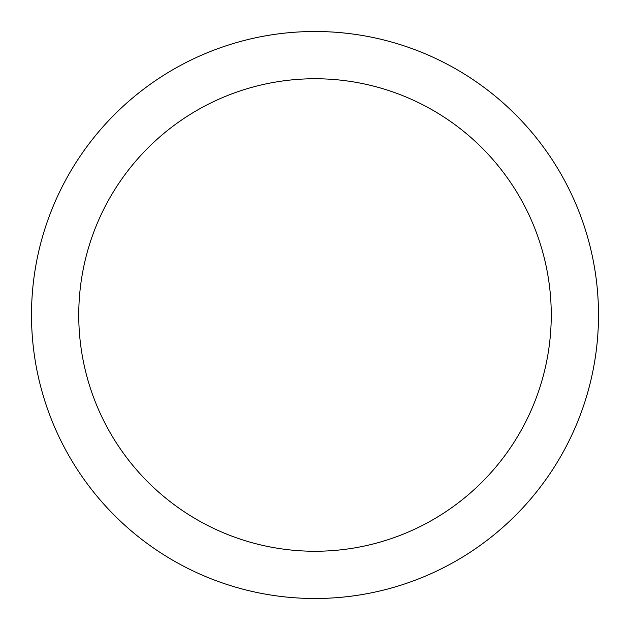 <?xml version="1.0" encoding="UTF-8"?>
<svg xmlns="http://www.w3.org/2000/svg" width="630" height="630" viewBox="0 0 630 630"><rect width="100%" height="100%" fill="white"/><g stroke="black" fill="none" stroke-linecap="round" stroke-linejoin="round"><path stroke-width="0.94" d="M315 598.5A283.5 283.5 0 0 1 31.5 315A283.5 283.5 0 0 1 315 31.5A283.5 283.5 0 0 1 598.5 315A283.5 283.5 0 0 1 315 598.5M315 78.75A236.25 236.25 0 0 1 551.25 315A236.25 236.25 0 0 1 315 551.25A236.25 236.25 0 0 1 78.75 315A236.25 236.25 0 0 1 315 78.75"/></g></svg>
